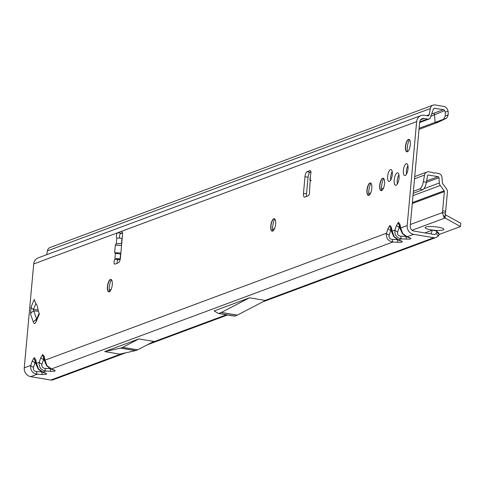 <?xml version="1.0" encoding="UTF-8"?>
<svg xmlns="http://www.w3.org/2000/svg" width="485" height="485" viewBox="0 0 485 485"><rect width="100%" height="100%" fill="white"/><g stroke="black" fill="none" stroke-linecap="round" stroke-linejoin="round"><path stroke-width="0.73" d="M111.362 279.669A9.415 3.413 -80.5 0 0 109.277 287.508A9.415 3.413 -80.5 0 0 109.325 291.806M108.895 291.885A6.311 2.292 99.5 0 1 108.197 291.273A6.311 2.292 99.5 0 1 107.615 286.587A6.311 2.292 99.5 0 1 110.125 279.809A6.311 2.292 99.5 0 1 110.986 279.451M274.746 218.941A9.415 3.413 -80.5 0 0 272.661 226.786A9.415 3.413 -80.5 0 0 272.709 231.078M272.279 231.163A6.311 2.292 99.5 0 1 271.582 230.545A6.311 2.292 99.5 0 1 271 225.864A6.311 2.292 99.5 0 1 273.51 219.081A6.311 2.292 99.5 0 1 274.371 218.729M370.904 183.203A9.415 3.413 -80.5 0 0 368.818 191.048A9.415 3.413 -80.5 0 0 368.867 195.34M368.436 195.425A6.311 2.292 99.5 0 1 367.739 194.806A6.311 2.292 99.5 0 1 367.157 190.126A6.311 2.292 99.5 0 1 369.667 183.342A6.311 2.292 99.5 0 1 370.528 182.99M383.671 178.462A9.415 3.413 -80.5 0 0 381.58 186.301A9.415 3.413 -80.5 0 0 381.628 190.599M381.204 190.678A6.311 2.292 99.5 0 1 380.507 190.065A6.311 2.292 99.5 0 1 379.925 185.379A6.311 2.292 99.5 0 1 382.435 178.595A6.311 2.292 99.5 0 1 383.289 178.244M409.401 139.607A9.415 3.413 -80.5 0 0 407.315 147.452A9.415 3.413 -80.5 0 0 407.364 151.744M406.939 151.829A6.311 2.292 99.5 0 1 406.242 151.211A6.311 2.292 99.5 0 1 405.66 146.531A6.311 2.292 99.5 0 1 408.164 139.747A6.311 2.292 99.5 0 1 409.025 139.395M112.265 284.75A6.311 2.292 99.5 0 1 108.792 291.879A6.311 2.292 99.5 0 1 107.415 286.556A6.311 2.292 99.5 0 1 110.883 279.427A6.311 2.292 99.5 0 1 112.265 284.75M275.65 224.028A6.311 2.292 99.5 0 1 272.176 231.151A6.311 2.292 99.5 0 1 270.8 225.828A6.311 2.292 99.5 0 1 274.267 218.705A6.311 2.292 99.5 0 1 275.65 224.028M371.807 188.289A6.311 2.292 99.5 0 1 368.333 195.413A6.311 2.292 99.5 0 1 366.957 190.09A6.311 2.292 99.5 0 1 370.425 182.966A6.311 2.292 99.5 0 1 371.807 188.289M397.367 183.912A6.311 2.292 99.5 0 1 397.239 180.481A6.311 2.292 99.5 0 1 398.906 174.733M399.04 178.165A6.311 2.292 99.5 0 1 395.566 185.294A6.311 2.292 99.5 0 1 394.19 179.971A6.311 2.292 99.5 0 1 397.658 172.842A6.311 2.292 99.5 0 1 399.04 178.165M410.304 144.694A6.311 2.292 99.5 0 1 406.836 151.817A6.311 2.292 99.5 0 1 405.454 146.494A6.311 2.292 99.5 0 1 408.928 139.371A6.311 2.292 99.5 0 1 410.304 144.694M384.569 183.542A6.311 2.292 99.5 0 1 381.101 190.672A6.311 2.292 99.5 0 1 379.719 185.349A6.311 2.292 99.5 0 1 383.192 178.219A6.311 2.292 99.5 0 1 384.569 183.542M390.771 179.947A6.032 2.189 99.5 0 1 390.686 176.849A6.032 2.189 99.5 0 1 392.183 171.52M392.268 174.618A6.032 2.189 99.5 0 1 388.952 181.426A6.032 2.189 99.5 0 1 387.63 176.34A6.032 2.189 99.5 0 1 390.952 169.526A6.032 2.189 99.5 0 1 392.268 174.618M406.515 174.097A6.032 2.189 99.5 0 1 406.424 170.999A6.032 2.189 99.5 0 1 407.927 165.67M408.012 168.762A6.032 2.189 99.5 0 1 404.696 175.576A6.032 2.189 99.5 0 1 403.374 170.49A6.032 2.189 99.5 0 1 406.691 163.675A6.032 2.189 99.5 0 1 408.012 168.762M310.473 174.897L310.17 180.105L311.006 180.426L310.079 181.711L309.521 191.442A2.771 1.006 99.5 0 1 308.224 195.813L304.78 197.092A4.432 1.607 99.5 0 1 304.441 197.128A4.432 1.607 99.5 0 1 303.471 193.394L304.986 176.722A4.432 1.607 99.5 0 1 307.084 171.763L310.103 170.635A2.771 1.006 99.5 0 1 310.315 170.611A2.771 1.006 99.5 0 1 310.946 172.145A2.771 1.006 99.5 0 1 310.473 174.897L309.873 180.214L310.867 180.844M310.952 180.111L311.006 180.426M47.009 365.72A3.989 0.485 143.8 0 1 46.633 365.757L50.313 368.758A3.989 3.28 -68.5 0 0 51.422 368.946L47.009 365.72L44.99 360.173L44.19 356.354L42.735 354.474A3.989 3.637 69.6 0 0 43.559 357.409L43.929 357.621M44.062 357.791L43.868 357.469L43.953 357.784A3.989 2.722 -11.8 0 1 44.19 356.354M44.596 360.876L43.559 359.464L43.559 357.409M52.204 369.503L51.052 369.049M433.79 237.717A4.874 4.444 69.6 0 0 435.657 237.608L430.813 239.42L428.679 239.614L433.79 237.717L413.614 234.328A7.754 7.069 -110.4 0 1 407.182 225.555L416.639 121.626A7.754 7.069 -110.4 0 1 421.059 115.557L38.133 257.881A7.754 7.069 69.6 0 0 33.707 263.949L24.25 367.879L30.743 365.466C30.228 370.316 32.374 373.238 37.175 374.238L42.359 374.468A3.989 0.915 -87.4 0 1 41.789 371.916L41.801 371.916A3.989 3.28 -68.5 0 0 42.91 372.11L38.497 368.885L36.478 363.332L35.684 359.518L34.229 357.633A3.989 3.637 69.6 0 0 35.047 360.567L35.417 360.785M35.55 360.949L35.363 360.634L35.441 360.949A3.989 2.722 -11.8 0 1 35.684 359.518M36.09 364.041L35.047 362.622L35.047 360.567M43.692 372.662L42.541 372.207M46.633 365.757L44.747 361.598A3.989 2.722 -11.8 0 1 44.99 360.173L386.442 233.261C385.927 238.111 388.073 241.039 392.874 242.033L398.058 242.27A3.989 0.915 -87.4 0 1 397.488 239.711L397.5 239.717A3.989 3.28 -68.5 0 0 398.609 239.905L394.202 236.68L392.177 231.133L391.383 227.313L389.928 225.434A3.989 3.637 69.6 0 0 390.746 228.368L391.116 228.581M391.249 228.75L391.062 228.429L391.14 228.744A3.989 2.722 -11.8 0 1 391.383 227.313M391.789 231.836L390.752 230.423L390.746 228.368M399.391 240.463L398.24 240.008M394.202 236.68A3.989 0.485 143.8 0 1 393.826 236.716L391.941 232.558A3.989 2.722 -11.8 0 1 392.177 231.133L394.954 230.096C394.438 234.952 396.584 237.874 401.386 238.875L406.563 239.105A3.989 0.915 -87.4 0 1 406 236.547L406.012 236.553A3.989 3.28 -68.5 0 0 407.121 236.741L402.708 233.521L400.689 227.968L399.895 224.155L398.434 222.269A3.989 3.637 69.6 0 0 399.258 225.204L399.628 225.416M399.761 225.586L399.567 225.264L399.652 225.58A3.989 2.722 -11.8 0 1 399.895 224.155M400.295 228.677L399.258 227.259L399.258 225.204M407.903 237.298L406.751 236.844M117.103 263.288A2.771 1.006 99.5 0 1 117.115 262.318A2.771 1.006 99.5 0 1 117.934 259.663L114.884 259.154L116.497 258.657A3.989 0.758 5.2 0 1 120.104 258.923L120.274 258.954M122.196 238.39L121.971 238.353A3.989 0.758 -174.8 0 0 118.37 238.093L116.806 238.032A2.771 1.006 99.5 0 1 116.43 235.819A2.771 1.006 99.5 0 1 117.74 232.721L121.183 231.442A4.432 1.607 99.5 0 1 121.529 231.4A4.432 1.607 99.5 0 1 122.493 235.134L120.425 257.868A4.432 1.607 99.5 0 1 118.328 262.834L114.884 264.113A2.771 1.006 99.5 0 1 114.672 264.137A2.771 1.006 99.5 0 1 114.066 261.803A2.771 1.006 99.5 0 1 114.884 259.154L115.406 253.425L114.63 252.703L115.321 245.125L116.285 243.755L121.747 243.367M119.607 238.105A2.771 1.006 99.5 0 1 119.48 236.334A2.771 1.006 99.5 0 1 120.795 233.23L122.384 232.642M38.703 312.097L39.37 313.989L36.181 321.531C35.108 323.901 34.192 324.15 33.441 322.276L30.519 314.019L31.052 307.017L34.235 299.475L34.908 301.367A22.146 8.039 99.5 0 0 36.442 304.259A4.432 1.607 -80.5 0 1 36.63 304.556A20.594 7.475 -80.5 0 1 37.624 307.369A4.432 1.607 -80.5 0 1 37.721 307.884A22.146 8.039 99.5 0 0 38.703 312.097M420.634 119.801L424.157 118.498A4.432 4.038 -110.4 0 0 422.217 118.673A4.432 4.038 -110.4 0 0 419.689 122.141L410.231 226.065A4.432 4.038 -110.4 0 0 413.911 231.078L434.081 234.467A1.552 1.413 -110.4 0 0 435.033 234.267L436.161 233.515L436.809 231.927L436.482 230.993L432.371 230.126L431.001 233.952M306.635 196.401A4.432 1.607 99.5 0 1 306.526 193.909L308.042 177.237A4.432 1.607 99.5 0 1 310.139 172.272L310.94 171.975M115.406 253.425L120.777 253.982M117.934 259.663L120.134 259.614M309.521 191.442L310.079 181.711M59.837 376.706L58.091 377.948L55.963 378.142L121.953 353.613M249.508 297.802L221.342 312.449A4.432 1.607 99.5 0 1 221.233 312.498L218.771 313.413A4.432 1.607 99.5 0 1 218.432 313.449A4.432 1.607 99.5 0 1 218.214 313.365L214.255 310.97A1.109 0.4 -80.5 0 0 214.2 310.952A1.109 0.4 -80.5 0 0 214.115 310.958L249.508 297.802L265.465 300.482L237.292 315.129A4.432 1.607 99.5 0 1 237.189 315.177L234.728 316.093A4.432 1.607 99.5 0 1 234.388 316.129A4.432 1.607 99.5 0 1 234.17 316.044M104.766 351.601L119.704 354.111L135.424 350.661A4.432 1.607 99.5 0 0 135.527 350.631L137.546 349.885A4.432 1.607 99.5 0 0 137.649 349.837L153.824 341.428L138.886 338.918L122.711 347.327A4.432 1.607 99.5 0 1 122.608 347.375L120.589 348.127A4.432 1.607 99.5 0 1 120.486 348.157L104.766 351.601L138.886 338.918M24.25 367.879A7.754 7.069 69.6 0 0 30.682 376.651L50.858 380.04L55.963 378.142M38.497 368.885A3.989 0.485 143.8 0 1 38.127 368.921L36.236 364.762A3.989 2.722 -11.8 0 1 36.478 363.332L39.255 362.301C38.739 367.151 40.885 370.079 45.687 371.074A3.989 0.915 -87.4 0 1 45.117 368.418C42.498 368.036 41.455 366.618 41.989 364.156L43.559 359.464A3.989 1.479 -161.5 0 1 40.825 357.609L39.255 362.301A3.989 1.479 18.5 0 0 41.989 364.156M424.854 232.921L432.371 230.126M421.059 115.557A7.754 7.069 -110.4 0 1 424.454 115.248L427.715 115.794A1.552 1.413 69.6 0 0 429.255 114.648L426.654 115.618M424.157 118.498L427.418 119.043A4.874 4.444 69.6 0 0 429.546 118.849A4.874 4.444 69.6 0 0 429.989 118.649L433.408 109.101L434.208 108.27L443.478 109.652A1.552 1.413 -110.4 0 1 444.642 110.616L445.266 112.114L448.14 111.138L447.437 109.434A4.874 4.444 69.6 0 0 443.775 106.403L435.184 104.96A4.874 4.444 -110.4 0 0 433.05 105.154L50.125 247.477A4.874 4.444 69.6 0 0 47.397 250.878L46.73 254.686M435.657 237.608A4.874 4.444 69.6 0 0 436.767 237.086L438.398 235.995L436.161 233.515M58.024 377.973L53.52 379.603A4.874 4.444 -110.4 0 1 53.514 379.603A4.874 4.444 -110.4 0 1 50.858 380.04M433.05 105.154A4.874 4.444 -110.4 0 0 430.328 108.555L429.255 114.648M443.478 109.652L433.269 113.448A1.552 1.413 -110.4 0 1 434.554 114.933L435.093 122.323L438.149 122.268L419.034 129.374M448.14 111.138L448.195 114.939L446.77 118.055L419.137 128.258M438.422 232.836L439.155 234.273L438.398 235.995M439.155 234.273L436.809 231.927M394.954 230.096A3.989 1.479 18.5 0 0 397.688 231.951L399.258 227.259A3.989 1.479 -161.5 0 1 396.524 225.404L394.954 230.096M398.058 242.27C402.253 242.367 403.374 241.948 401.428 241.015L398.609 239.905L401.386 238.875A3.989 0.915 -87.4 0 1 400.816 236.213C398.197 235.837 397.154 234.413 397.688 231.951M402.708 233.521A3.989 0.485 143.8 0 1 402.338 233.558L400.446 229.399A3.989 2.722 -11.8 0 1 400.689 227.968L407.182 225.555M406.563 239.105C410.765 239.202 411.886 238.79 409.934 237.85A3.989 3.28 111.5 0 1 408.831 237.662A3.989 3.28 111.5 0 1 408.825 237.662L408.916 237.698M386.442 233.261A3.989 1.479 18.5 0 0 389.182 235.116L390.752 230.423A3.989 1.479 -161.5 0 1 388.012 228.568L386.442 233.261M42.359 374.468C46.554 374.572 47.675 374.153 45.729 373.22L42.91 372.11L45.687 371.074L50.864 371.31C55.066 371.407 56.187 370.989 54.235 370.055L51.422 368.946L392.874 242.033A3.989 0.915 -87.4 0 1 392.304 239.378C389.691 238.996 388.649 237.577 389.182 235.116M401.428 241.015A3.989 3.28 111.5 0 1 400.319 240.827L400.404 240.857M30.743 365.466A3.989 1.479 18.5 0 0 33.483 367.315L35.047 362.622A3.989 1.479 -161.5 0 1 32.313 360.773L30.743 365.466M30.682 376.651L37.175 374.238A3.989 0.915 -87.4 0 1 36.605 371.577C33.986 371.201 32.95 369.782 33.483 367.315M45.729 373.22A3.989 3.28 111.5 0 1 44.62 373.032L44.705 373.062M50.864 371.31A3.989 0.915 -87.4 0 1 50.301 368.752M54.235 370.055A3.989 3.28 111.5 0 1 53.126 369.867L53.217 369.897M446.77 118.055L438.149 122.268M443.751 118.971L445.278 115.939L445.266 112.114M445.278 115.939L448.195 114.939M118.225 259.354L116.497 258.657M120.868 252.988L114.63 252.703M121.559 245.41L115.321 245.125M36.351 319.809L36.12 320.367M35.914 303.525L33.362 309.582L33.756 310.964A5.535 4.316 160.5 0 0 30.519 314.019M38.072 309.848L33.362 309.582A5.535 2.825 -157.1 0 1 31.052 307.017M36.581 319.263A5.535 4.316 160.5 0 0 33.441 322.276M39.115 313.262L36.169 320.227A5.535 2.825 22.9 0 0 36.181 321.531M438.131 227.15A9.415 1.794 5.2 0 1 443.739 228.987A9.415 1.794 5.2 0 1 440.38 230.417A9.415 1.794 5.2 0 1 430.898 229.841A9.415 1.794 5.2 0 1 425.351 227.313A9.415 1.794 5.2 0 1 438.131 227.15M412.286 203.512L444.363 191.593A1.109 1.012 69.6 0 0 444.139 190.775L440.259 185.488A4.432 4.038 -110.4 0 1 439.343 182.99L438.955 177.722A1.109 1.012 69.6 0 0 438.04 176.661L426.648 180.893M427.752 175.406L428.631 175.079L438.04 176.661M413.396 191.296L419.695 188.956A6.644 2.292 -75.2 0 0 423.369 181.626L424.514 175.103A4.432 4.038 69.6 0 1 426.988 172.011A4.432 4.038 69.6 0 1 428.928 171.835L432.547 172.442A0.667 0.606 -110.4 0 1 433.081 172.969L434.099 173.145A0.667 0.606 -110.4 0 1 434.712 172.805L438.331 173.412A4.432 4.038 69.6 0 1 442.017 177.668L442.399 182.93A1.109 1.012 -110.4 0 0 442.629 183.554L446.503 188.841A4.432 4.038 69.6 0 1 447.419 192.102L445.673 211.302A6.644 2.413 -80.5 0 1 445.406 213.127L442.356 212.612A6.644 2.413 -80.5 0 0 442.617 210.787L445.673 211.302M444.363 191.593L442.617 210.787M428.631 175.079A1.109 1.012 69.6 0 0 427.527 175.897L426.382 182.421A6.644 2.292 104.8 0 1 422.708 189.75L419.695 188.956M413.22 193.279L422.708 189.75M439.095 234.479L460.453 226.543L460.75 223.294L445.357 214.74L445.06 217.989L443.993 217.359L442.356 212.612L410.377 224.494M445.357 214.74L443.993 217.359M445.333 214.491L445.406 213.127M460.453 226.543L445.06 217.989L412.05 230.254M38.127 368.921L41.801 371.916L44.62 373.032M393.826 236.716L397.5 239.717L400.319 240.827M402.338 233.558L406.012 236.553L408.825 237.662M33.707 263.949L117.74 232.721L120.795 233.23M116.806 238.032L116.285 243.755M34.229 357.633L32.313 360.773M42.735 354.474L40.825 357.609M389.928 225.434L388.012 228.568M398.434 222.269L396.524 225.404M416.639 121.626L121.183 231.442L121.832 231.545M120.547 254.025L120.104 258.923M121.971 238.353L121.529 243.252M151.508 342.634L226.416 314.789M265.083 300.421L428.679 239.614M409.934 237.85L407.121 236.741L413.614 234.328M419.719 121.905L427.418 119.043M430.328 108.555L47.397 250.878M433.657 108.664L434.887 108.21M433.269 113.448L431.638 114.054M430.825 116.321L444.642 110.616M405.733 236.437L400.816 236.213M397.221 239.596L392.304 239.378M41.522 371.801L36.605 371.577M50.034 368.636L45.117 368.418M218.771 313.413L234.728 316.093M221.233 312.498L237.189 315.177M221.342 312.449L237.292 315.129M120.486 348.157L135.424 350.661M120.589 348.127L135.527 350.631M122.608 347.375L137.546 349.885M122.711 347.327L137.649 349.837M310.103 170.635L310.509 170.708M307.084 171.763L310.139 172.272M304.986 176.722L308.042 177.237M303.471 193.394L306.526 193.909M36.642 319.118L33.756 310.964L38.418 311.224M439.343 182.99L423.914 188.726M426.388 182.396L438.955 177.722M440.259 185.488L413.002 195.619M444.139 190.775L412.371 202.578M414.536 178.813L424.514 175.103M423.369 181.626L426.382 182.421M58.091 377.948L125.864 352.759M147.488 344.72L227.52 314.977M262.828 301.852L430.813 239.42M429.546 118.849L419.658 122.523M122.45 232.982L120.213 233.819M436.482 230.993L438.84 233.103M400.446 229.399L399.652 225.58M391.941 232.558L391.14 228.744M36.236 364.762L35.441 360.949M44.747 361.598L43.953 357.784M53.126 369.867L50.313 368.758M218.432 313.449L234.388 316.129M36.169 320.227L36.023 320.543L36.248 320.258M426.988 172.011L414.736 176.564M397.918 182.815L397.233 183.069M383.453 188.192L381.495 188.92M370.692 192.939L368.727 193.667M274.534 228.677L272.57 229.405M111.15 289.399L109.186 290.127M433.748 173.084L434.421 172.836"/></g></svg>
